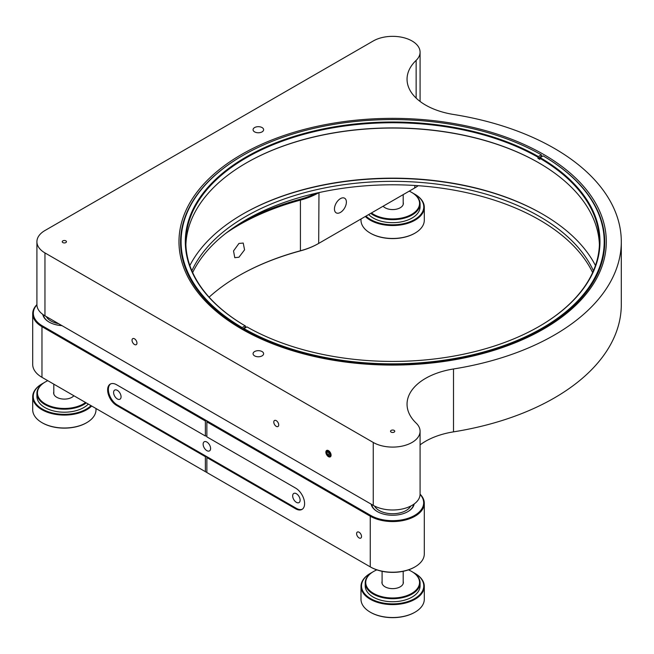 <?xml version="1.0" encoding="UTF-8"?>
<svg xmlns="http://www.w3.org/2000/svg" width="654" height="654" viewBox="0 0 654 654"><rect width="100%" height="100%" fill="white"/><g stroke="black" fill="none" stroke-linecap="round" stroke-linejoin="round"><path stroke-width="0.98" d="M371.145 504.136A21.631 12.491 0 0 0 377.35 511.6A21.631 12.491 0 0 0 399.954 514.518A21.631 12.491 0 0 0 414.178 503.964M359.071 537.915A3.483 2.011 60 0 1 356.798 534.849A3.483 2.011 60 0 1 357.329 532.062A3.483 2.011 60 0 1 359.071 532.233A3.483 2.011 60 0 1 361.343 535.299A3.483 2.011 60 0 1 360.812 538.087A3.483 2.011 60 0 1 359.071 537.915M420.081 494.162A31.654 18.279 180 0 1 424.299 503.286A31.654 18.279 180 0 1 415.028 516.202A31.654 18.279 180 0 1 370.262 516.202L206.86 421.871L206.86 420.833L206.86 436.856L295.649 488.121A12.663 7.308 60 0 1 304.601 503.629A12.663 7.308 60 0 1 301.984 509.425A12.663 7.308 60 0 1 295.649 508.796L206.86 457.538L206.86 472.523L370.712 567.124L206.86 472.523M206.86 450.647A5.273 3.049 60 0 1 203.419 445.995A5.273 3.049 60 0 1 204.228 441.769A5.273 3.049 60 0 1 206.86 442.03A5.273 3.049 60 0 1 210.31 446.674A5.273 3.049 60 0 1 209.501 450.908A5.273 3.049 60 0 1 206.86 450.647M296.393 502.337A5.273 3.049 60 0 1 292.951 497.686A5.273 3.049 60 0 1 293.76 493.459A5.273 3.049 60 0 1 296.393 493.721A5.273 3.049 60 0 1 299.843 498.373A5.273 3.049 60 0 1 299.033 502.599A5.273 3.049 60 0 1 296.393 502.337M117.328 398.948A5.273 3.049 60 0 1 113.886 394.305A5.273 3.049 60 0 1 114.695 390.078A5.273 3.049 60 0 1 117.328 390.34A5.273 3.049 60 0 1 120.777 394.983A5.273 3.049 60 0 1 119.968 399.21A5.273 3.049 60 0 1 117.328 398.948M238.947 243.443L243.223 243.059L244.563 249.844L238.947 257.226L234.786 257.684L233.527 250.94L238.947 243.443M340.415 198.644A8.445 4.872 -60 0 1 344.642 198.227A8.445 4.872 -60 0 1 345.933 204.988A8.445 4.872 -60 0 1 340.415 212.427A8.445 4.872 -60 0 1 336.197 212.844A8.445 4.872 -60 0 1 334.905 206.084A8.445 4.872 -60 0 1 340.415 198.644M245.659 479.938A13.718 7.922 180 0 1 244.972 478.671M248.209 445.742A13.718 7.922 180 0 1 249.1 445.219M255.305 484.647A13.718 7.922 180 0 1 253.123 484.246M268.483 456.41A13.718 7.922 180 0 1 267.584 456.925M192.783 413.737A217.365 125.494 180 0 1 191.491 411.963M209.1 297.178A217.365 125.494 180 0 1 238.947 275.669A217.365 125.494 180 0 1 300.693 250.695A63.307 36.55 0 0 0 318.678 243.419L318.228 243.68A62.678 36.183 180 0 1 300.423 250.874A217.995 125.862 0 0 0 238.718 275.8M189.75 410.957A217.995 125.862 0 0 0 190.952 412.682M318.98 192.587L318.678 243.419L415.028 187.788A31.654 18.279 0 0 0 418.151 185.695M414.595 188.041A31.024 17.911 180 0 1 414.579 188.05L318.228 243.68M414.579 188.05L415.028 185.483M318.621 192.668L318.678 192.758A63.307 36.55 180 0 1 300.693 200.034A217.365 125.494 0 0 0 226.129 233.086M206.263 420.489L205.372 421.004L41.97 326.665L42.42 325.896L370.712 515.434L370.262 516.202L370.262 566.863A31.654 18.279 0 0 0 415.028 566.863L414.579 567.124A31.024 17.911 180 0 1 370.712 567.124M414.579 567.124L415.028 566.863A31.654 18.279 0 0 0 424.299 553.938L424.299 503.286M302.344 509.188A12.663 7.308 60 0 1 296.393 508.362L206.86 456.672L206.86 457.538L206.86 456.672L117.328 404.981A12.663 7.308 60 0 1 109.161 394.166A12.663 7.308 60 0 1 110.632 383.914M117.328 404.981L116.584 405.415A12.663 7.308 60 0 1 108.311 394.256A12.663 7.308 60 0 1 110.248 384.111A12.663 7.308 60 0 1 116.584 384.74L205.372 435.997L205.372 421.004M296.393 508.362L295.649 508.796M420.072 494.399A31.024 17.911 0 0 1 414.579 515.434A31.024 17.911 0 0 1 370.712 515.434L357.378 507.733L357.378 508.763M338.38 497.8L338.38 496.762L326.926 490.148L326.027 490.664M240.795 222.924A217.995 125.862 180 0 1 300.423 199.184A62.678 36.183 0 0 0 315.849 193.29M36.926 304.862A31.024 17.911 0 0 0 42.42 325.896M32.7 313.748L32.7 364.401A31.654 18.279 0 0 0 41.97 377.325L41.97 326.665A31.654 18.279 180 0 1 32.7 313.748A31.654 18.279 180 0 1 36.918 304.625M42.42 377.587L206.263 472.18L42.42 377.587A31.024 17.911 180 0 1 42.404 377.579M278.874 498.25L278.874 498.462A2.215 1.275 0 0 0 281.089 499.738L281.449 499.738M137.111 416.402L137.111 416.614A2.215 1.275 0 0 0 139.327 417.89L139.694 417.89M42.821 314.427A21.631 12.491 0 0 0 49.058 322.062A21.631 12.491 0 0 0 61.983 325.643M206.86 435.997L205.372 435.997M116.584 405.415L205.372 456.672L205.372 471.665M206.86 472.18L206.263 472.18M205.372 456.672L206.86 456.672M593.415 270.797A207.555 119.829 0 0 0 539.403 216.433A207.555 119.829 0 0 0 338.371 185.507A207.555 119.829 0 0 0 191.875 270.797M592.638 272.563A207.555 119.829 0 0 0 539.403 219.883A207.555 119.829 0 0 0 192.652 272.563M542.616 214.152A212.615 122.756 0 0 0 242.675 214.152M132.026 340.235A3.483 2.011 -120 0 0 133.547 343.742A3.483 2.011 -120 0 0 136.228 344.674A3.483 2.011 -120 0 0 136.956 343.08A3.483 2.011 -120 0 0 135.435 339.573A3.483 2.011 -120 0 0 132.746 338.641A3.483 2.011 -120 0 0 132.026 340.235M273.789 422.083A3.483 2.011 -120 0 0 275.309 425.591A3.483 2.011 -120 0 0 277.991 426.522A3.483 2.011 -120 0 0 278.71 424.928A3.483 2.011 -120 0 0 277.198 421.421A3.483 2.011 -120 0 0 274.508 420.489A3.483 2.011 -120 0 0 273.789 422.083M62.866 242.585A2.109 1.218 180 0 1 62.244 241.718A2.109 1.218 180 0 1 63.544 240.598A2.109 1.218 180 0 1 65.85 240.86A2.109 1.218 180 0 1 66.463 241.718A2.109 1.218 180 0 1 65.163 242.847A2.109 1.218 180 0 1 62.866 242.585M391.157 432.122A2.109 1.218 180 0 1 390.536 431.256A2.109 1.218 180 0 1 391.836 430.136A2.109 1.218 180 0 1 394.141 430.397A2.109 1.218 180 0 1 394.754 431.256A2.109 1.218 180 0 1 393.455 432.384A2.109 1.218 180 0 1 391.157 432.122M262.074 127.571A5.273 3.049 0 0 0 256.327 126.909A5.273 3.049 0 0 0 253.065 129.721A5.273 3.049 0 0 0 254.61 131.879A5.273 3.049 0 0 0 260.366 132.533A5.273 3.049 0 0 0 263.619 129.721A5.273 3.049 0 0 0 262.074 127.571M262.074 351.566A5.273 3.049 0 0 0 256.327 350.904A5.273 3.049 0 0 0 253.065 353.716A5.273 3.049 0 0 0 254.61 355.874A5.273 3.049 0 0 0 260.366 356.536A5.273 3.049 0 0 0 263.619 353.716A5.273 3.049 0 0 0 262.074 351.566M241.555 328.954A213.67 123.361 180 0 1 241.555 328.946A213.67 123.361 180 0 1 241.555 154.491A213.67 123.361 180 0 1 543.736 154.491A213.67 123.361 180 0 1 543.736 328.946A213.67 123.361 180 0 1 241.555 328.954M189.84 265.532A211.561 122.143 180 0 1 542.24 213.94A211.561 122.143 180 0 1 595.451 265.532M44.954 252.918L373.246 442.456A27.435 15.835 0 0 0 403.142 445.889A27.435 15.835 0 0 0 420.081 431.256A27.435 15.835 0 0 0 416.14 423.081A63.307 36.55 180 0 1 407.05 404.205A63.307 36.55 180 0 1 453.508 368.97A228.655 132.01 0 0 0 621.3 241.718A228.655 132.01 0 0 0 554.33 148.376A228.655 132.01 0 0 0 453.508 114.466A63.307 36.55 180 0 1 407.05 79.24A63.307 36.55 180 0 1 416.14 60.364A27.435 15.835 0 0 0 420.081 52.181A27.435 15.835 0 0 0 412.045 40.981A27.435 15.835 0 0 0 373.246 40.981L44.954 230.519A27.435 15.835 0 0 0 36.918 241.718A27.435 15.835 0 0 0 44.954 252.918L44.954 315.817A27.435 15.835 180 0 1 36.918 304.617L36.918 241.718M420.081 444.884A63.307 36.55 180 0 1 453.508 431.861A228.655 132.01 0 0 0 621.3 304.617L621.3 241.718M330.94 455.078A3.483 2.011 -120 0 0 328.48 450.819A3.483 2.011 -120 0 0 326.019 452.233A3.483 2.011 -120 0 0 328.48 456.5A3.483 2.011 -120 0 0 330.94 455.078M373.246 442.456L373.246 505.354L44.954 315.817M373.246 505.354A27.435 15.835 0 0 0 403.142 508.787A27.435 15.835 0 0 0 420.081 494.154L420.081 431.256M414.84 612.283A31.13 17.969 180 0 1 414.652 612.389A31.13 17.969 180 0 1 370.638 612.389A31.13 17.969 180 0 1 370.45 612.283M360.992 586.327L360.992 599.252A31.654 18.279 0 0 0 362.038 603.92A31.654 18.279 0 0 0 370.262 612.177A31.654 18.279 0 0 0 415.028 612.177A31.654 18.279 0 0 0 424.299 599.252L424.299 586.327A31.654 18.279 180 0 1 396.725 604.451A31.654 18.279 180 0 1 362.038 590.995A31.654 18.279 180 0 1 360.992 586.327A31.654 18.279 180 0 1 370.262 573.411A31.654 18.279 180 0 1 370.45 573.296M414.84 573.296A31.654 18.279 180 0 1 415.028 573.411A31.654 18.279 180 0 1 423.252 581.668A31.654 18.279 180 0 1 424.299 586.327M372.02 572.438A31.13 17.969 0 0 0 370.638 573.19A31.13 17.969 0 0 0 362.553 590.488A31.13 17.969 0 0 0 400.591 603.274A31.13 17.969 0 0 0 422.737 581.308A31.13 17.969 0 0 0 414.652 573.19A31.13 17.969 0 0 0 413.271 572.438M411.857 571.58A27.435 15.835 180 0 1 412.045 571.686A27.435 15.835 180 0 1 419.173 578.839A27.435 15.835 180 0 1 420.081 582.886A27.435 15.835 180 0 1 396.177 598.59A27.435 15.835 180 0 1 366.117 586.924A27.435 15.835 180 0 1 365.21 582.886A27.435 15.835 180 0 1 373.246 571.686A27.435 15.835 180 0 1 373.434 571.58M365.21 582.886L365.21 585.902A27.435 15.835 0 0 0 366.117 589.941A27.435 15.835 0 0 0 396.177 601.606A27.435 15.835 0 0 0 420.081 585.902L420.081 582.886M376.859 569.871A26.904 15.533 0 0 0 373.622 571.465A26.904 15.533 0 0 0 366.632 586.417A26.904 15.533 0 0 0 399.512 597.47A26.904 15.533 0 0 0 418.658 578.488A26.904 15.533 0 0 0 411.668 571.465A26.904 15.533 0 0 0 408.439 569.871M403.199 581.398A10.709 6.18 180 0 1 394.934 588.494A10.709 6.18 180 0 1 382.288 584.03A10.709 6.18 180 0 1 382.091 581.398M374.521 506.041A18.991 10.963 0 0 0 390.307 513.652A18.991 10.963 0 0 0 410.769 506.041M377.538 511.706A21.1 12.181 180 0 1 371.652 504.43M413.655 504.332A21.1 12.181 180 0 1 407.753 511.706M328.431 451.538L326.894 452.584L327.752 454.808L329.477 455.797L330.344 454.571M328.48 455.813A2.641 1.521 -120 0 0 330.344 454.653A2.641 1.521 -120 0 0 328.545 451.546A2.641 1.521 -120 0 0 328.48 451.505A2.641 1.521 -120 0 0 326.616 452.584A2.641 1.521 -120 0 0 328.48 455.813M328.251 451.8L329.109 454.023L327.752 454.808M328.839 451.726L327.752 451.358L326.894 452.584M329.109 454.023L330.311 454.718M328.48 450.639A3.695 2.134 -120 0 0 325.872 452.151A3.695 2.134 -120 0 0 328.48 456.672A3.695 2.134 -120 0 0 331.087 455.168A3.695 2.134 -120 0 0 328.48 450.639M543.507 156.085A212.092 122.445 180 0 1 604.737 242.152A212.092 122.445 180 0 1 474.395 355.138A212.092 122.445 180 0 1 243.574 329.248L243.95 328.602A211.561 122.143 0 0 0 542.24 328.087A211.561 122.143 0 0 0 543.131 155.873L543.507 156.085M243.574 330.098L243.574 329.248M245.961 327.441A206.811 119.404 180 0 1 245.512 327.18L242.005 329.207M245.512 326.06L245.144 325.847A207.343 119.707 180 0 1 246.035 157.074A207.343 119.707 180 0 1 538.356 156.559L541.34 154.834L541.716 156.175L537.989 158.325L537.989 157.205A206.811 119.404 0 0 0 312.914 131.977A206.811 119.404 0 0 0 185.834 242.152A206.811 119.404 0 0 0 245.512 326.06L245.512 327.18M537.989 158.325A206.811 119.404 180 0 1 538.888 158.84A206.811 119.404 180 0 1 539.779 159.363L540.147 157.598L543.131 155.873M185.883 244.735A206.811 119.404 180 0 1 246.403 162.895A206.811 119.404 180 0 1 538.888 162.887L538.888 162.895A206.811 119.404 180 0 1 538.888 162.895A206.811 119.404 180 0 1 599.407 244.735M539.076 163.001A207.343 119.707 0 0 0 246.215 163.001M541.34 154.834A211.561 122.143 0 0 0 243.051 155.35A211.561 122.143 0 0 0 242.16 327.572L241.784 329.085M245.144 325.847L242.16 327.572M538.356 156.559L537.989 157.205M243.95 328.602L246.934 326.886A207.343 119.707 180 0 0 539.256 326.362A207.343 119.707 180 0 0 540.147 157.598M539.076 326.469A206.811 119.404 0 0 0 599.456 242.152A206.811 119.404 0 0 0 539.779 158.243M241.784 328.218A212.092 122.445 180 0 1 180.561 242.152A212.092 122.445 180 0 1 242.675 155.57A212.092 122.445 180 0 1 242.863 155.464M46.262 316.569A18.991 10.963 0 0 0 51.478 321.294A18.991 10.963 0 0 0 58.574 323.673M49.246 322.169A21.1 12.181 180 0 1 43.344 314.795M86.549 422.762A31.13 17.969 180 0 1 86.369 422.868A31.13 17.969 180 0 1 42.346 422.868A31.13 17.969 180 0 1 42.158 422.762M91.683 406.028A31.654 18.279 180 0 1 40.581 408.873A31.654 18.279 180 0 1 32.7 396.806L32.7 409.731A31.654 18.279 0 0 0 40.581 421.789A31.654 18.279 0 0 0 41.97 422.647A31.654 18.279 0 0 0 86.737 422.647A31.654 18.279 0 0 0 96.007 409.731L96.007 408.529M43.736 382.917A31.13 17.969 0 0 0 42.346 383.669A31.13 17.969 0 0 0 40.973 408.235A31.13 17.969 0 0 0 91.02 405.644M86.254 402.897A27.435 15.835 180 0 1 43.744 403.812A27.435 15.835 180 0 1 36.918 393.356A27.435 15.835 180 0 1 44.954 382.157A27.435 15.835 180 0 1 45.142 382.05M36.918 393.356L36.918 396.373A27.435 15.835 0 0 0 43.744 406.829A27.435 15.835 0 0 0 88.315 404.082M47.791 380.685A26.904 15.533 0 0 0 45.33 381.944A26.904 15.533 0 0 0 44.145 403.183A26.904 15.533 0 0 0 85.56 402.488M73.886 395.752A10.709 6.18 180 0 1 71.932 397.297A10.709 6.18 180 0 1 56.784 397.297A10.709 6.18 180 0 1 56.309 397.011A10.709 6.18 180 0 1 53.8 391.869M32.7 396.806A31.654 18.279 180 0 1 41.97 383.882A31.654 18.279 180 0 1 42.158 383.775M414.84 233.225A31.13 17.969 180 0 1 414.652 233.331A31.13 17.969 180 0 1 370.638 233.331A31.13 17.969 180 0 1 370.45 233.225M360.992 218.992L360.992 220.194A31.654 18.279 0 0 0 365.414 229.513A31.654 18.279 0 0 0 370.262 233.11A31.654 18.279 0 0 0 415.028 233.11A31.654 18.279 0 0 0 424.299 220.194L424.299 207.269A31.654 18.279 180 0 1 401.016 224.894A31.654 18.279 180 0 1 365.414 216.588A31.654 18.279 180 0 1 365.316 216.49M414.84 194.238A31.654 18.279 180 0 1 415.028 194.344A31.654 18.279 180 0 1 419.876 197.949A31.654 18.279 180 0 1 424.299 207.269M365.978 216.106A31.13 17.969 0 0 0 408.611 222.262A31.13 17.969 0 0 0 419.418 197.672A31.13 17.969 0 0 0 414.652 194.132A31.13 17.969 0 0 0 413.271 193.38M411.857 192.513A27.435 15.835 180 0 1 412.045 192.619A27.435 15.835 180 0 1 416.246 195.742A27.435 15.835 180 0 1 420.081 203.819A27.435 15.835 180 0 1 401.36 218.845A27.435 15.835 180 0 1 370.744 213.359M368.684 214.545A27.435 15.835 0 0 0 369.052 214.913A27.435 15.835 0 0 0 399.896 222.115A27.435 15.835 0 0 0 420.081 206.836L420.081 203.819M371.439 212.959A26.904 15.533 0 0 0 407.818 216.221A26.904 15.533 0 0 0 415.789 195.464A26.904 15.533 0 0 0 411.668 192.407A26.904 15.533 0 0 0 409.208 191.148M403.199 202.331A10.709 6.18 180 0 1 396.357 209.19A10.709 6.18 180 0 1 383.432 206.541A10.709 6.18 180 0 1 383.121 206.214M300.423 199.184L300.423 250.874M416.14 60.364L416.14 98.108M453.508 368.97L453.508 431.861M144.395 384.765L144.395 385.803M286.158 466.613L286.158 467.643M48.527 330.45L48.527 329.42M309.146 480.919L310.037 480.404M219.613 429.228L220.504 428.713M130.081 377.538L130.972 377.023M272.064 458.479L272.064 459.509M236.495 438.973L237.386 438.458M80.18 348.729L80.18 347.699M305.148 477.575L305.148 478.614M163.386 395.735L163.386 396.765M420.081 52.181L420.081 101.452M403.199 571.302L403.199 583.515M382.091 571.302L382.091 583.515M371.546 504.365L371.546 505.509M413.745 504.275L413.745 505.509M53.8 384.16L53.8 393.986M403.199 194.622L403.199 204.449"/></g></svg>
